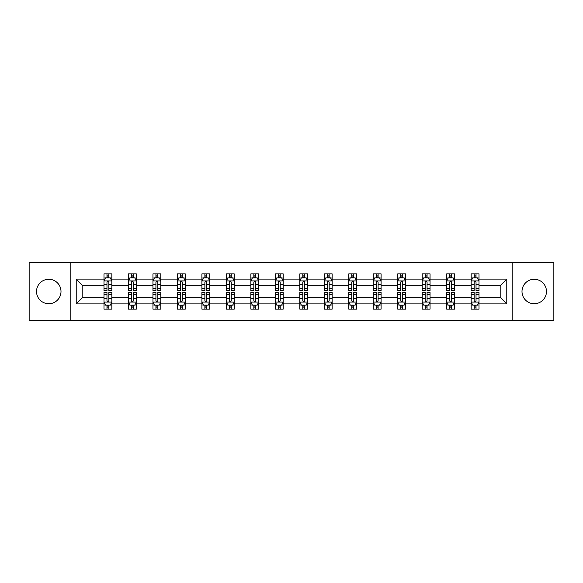 <?xml version="1.0" encoding="UTF-8"?>
<svg xmlns="http://www.w3.org/2000/svg" width="583" height="583" viewBox="0 0 583 583"><rect width="100%" height="100%" fill="white"/><g stroke="black" fill="none" stroke-linecap="round" stroke-linejoin="round"><path stroke-width="0.87" d="M534.239 279.264A12.236 12.236 0 0 0 521.996 291.5A12.236 12.236 0 0 0 534.239 303.736A12.236 12.236 0 0 0 546.475 291.5A12.236 12.236 0 0 0 534.239 279.264M48.761 279.264A12.236 12.236 0 0 0 36.525 291.5A12.236 12.236 0 0 0 48.761 303.736A12.236 12.236 0 0 0 61.004 291.5A12.236 12.236 0 0 0 48.761 279.264M512.821 320.526L553.85 320.526L553.85 262.474L512.821 262.474L512.821 320.526L70.179 320.526L70.179 262.474L29.15 262.474L29.15 320.526L70.179 320.526M479.007 303.896L479.007 297.308L500.185 297.308L506.78 303.896L479.007 303.896L479.007 309.15L476.027 309.15L476.027 305.149M512.821 262.474L70.179 262.474M471.159 303.896L454.529 303.896L454.529 297.308L471.159 297.308L471.159 309.15L479.007 309.15L479.007 304.96L477.528 304.96M454.529 303.896L454.529 309.15L451.548 309.15L451.548 305.149M446.68 303.896L430.05 303.896L430.05 297.308L446.68 297.308L446.68 309.15L454.529 309.15L454.529 304.96L453.049 304.96M430.05 303.896L430.05 309.15L427.069 309.15L427.069 305.149M422.201 303.896L405.571 303.896L405.571 297.308L422.201 297.308L422.201 309.15L430.05 309.15L430.05 304.96L428.578 304.96M405.571 303.896L405.571 309.15L402.591 309.15L402.591 305.149M397.73 303.896L381.093 303.896L381.093 297.308L397.73 297.308L397.73 309.15L405.571 309.15L405.571 304.96L404.099 304.96M381.093 303.896L381.093 309.15L378.112 309.15L378.112 305.149M373.251 303.896L356.614 303.896L356.614 297.308L373.251 297.308L373.251 309.15L381.093 309.15L381.093 304.96L379.62 304.96M356.614 303.896L356.614 309.15L353.633 309.15L353.633 305.149M348.772 303.896L332.142 303.896L332.142 297.308L348.772 297.308L348.772 309.15L356.614 309.15L356.614 304.96L355.142 304.96M332.142 303.896L332.142 309.15L329.155 309.15L329.155 305.149M324.294 303.896L307.664 303.896L307.664 297.308L324.294 297.308L324.294 309.15L332.142 309.15L332.142 304.96L330.663 304.96M307.664 303.896L307.664 309.15L304.683 309.15L304.683 305.149M299.815 303.896L283.185 303.896L283.185 297.308L299.815 297.308L299.815 309.15L307.664 309.15L307.664 304.96L306.184 304.96M283.185 303.896L283.185 309.15L280.204 309.15L280.204 305.149M275.336 303.896L258.706 303.896L258.706 297.308L275.336 297.308L275.336 309.15L283.185 309.15L283.185 304.96L281.706 304.96M258.706 303.896L258.706 309.15L255.726 309.15L255.726 305.149M250.858 303.896L234.228 303.896L234.228 297.308L250.858 297.308L250.858 309.15L258.706 309.15L258.706 304.96L257.234 304.96M234.228 303.896L234.228 309.15L231.247 309.15L231.247 305.149M226.386 303.896L209.749 303.896L209.749 297.308L226.386 297.308L226.386 309.15L234.228 309.15L234.228 304.96L232.755 304.96M209.749 303.896L209.749 309.15L206.768 309.15L206.768 305.149M201.907 303.896L185.27 303.896L185.27 297.308L201.907 297.308L201.907 309.15L209.749 309.15L209.749 304.96L208.277 304.96M185.27 303.896L185.27 309.15L182.29 309.15L182.29 305.149M177.429 303.896L160.799 303.896L160.799 297.308L177.429 297.308L177.429 309.15L185.27 309.15L185.27 304.96L183.798 304.96M160.799 303.896L160.799 309.15L157.818 309.15L157.818 305.149M152.95 303.896L136.32 303.896L136.32 297.308L152.95 297.308L152.95 309.15L160.799 309.15L160.799 304.96L159.319 304.96M136.32 303.896L136.32 309.15L133.339 309.15L133.339 305.149M128.471 303.896L111.841 303.896L111.841 297.308L128.471 297.308L128.471 309.15L136.32 309.15L136.32 304.96L134.841 304.96M111.841 303.896L111.841 309.15L108.861 309.15L108.861 305.149M103.993 303.896L76.22 303.896L76.22 279.104L103.993 279.104L103.993 285.692L82.815 285.692L82.815 297.308L103.993 297.308L103.993 309.15L111.841 309.15L111.841 304.96L110.362 304.96M105.472 278.04L103.993 278.04L103.993 273.85L103.993 279.104M106.973 277.851L106.973 273.85L103.993 273.85L111.841 273.85L111.841 279.104L128.471 279.104L128.471 273.85L136.32 273.85L136.32 279.104L152.95 279.104L152.95 273.85L160.799 273.85L160.799 279.104L177.429 279.104L177.429 273.85L185.27 273.85L185.27 279.104L201.907 279.104L201.907 273.85L209.749 273.85L209.749 279.104L226.386 279.104L226.386 273.85L234.228 273.85L234.228 279.104L250.858 279.104L250.858 273.85L258.706 273.85L258.706 279.104L275.336 279.104L275.336 273.85L283.185 273.85L283.185 279.104L299.815 279.104L299.815 273.85L307.664 273.85L307.664 279.104L324.294 279.104L324.294 273.85L332.142 273.85L332.142 279.104L348.772 279.104L348.772 273.85L356.614 273.85L356.614 279.104L373.251 279.104L373.251 273.85L381.093 273.85L381.093 279.104L397.73 279.104L397.73 273.85L405.571 273.85L405.571 279.104L422.201 279.104L422.201 273.85L430.05 273.85L430.05 279.104L446.68 279.104L446.68 273.85L454.529 273.85L454.529 279.104L471.159 279.104L471.159 273.85L479.007 273.85L479.007 279.104L506.78 279.104L506.78 303.896M471.159 279.104L471.159 285.692L454.529 285.692L454.529 279.104M446.68 279.104L446.68 285.692L430.05 285.692L430.05 279.104M422.201 279.104L422.201 285.692L405.571 285.692L405.571 279.104M397.73 279.104L397.73 285.692L381.093 285.692L381.093 279.104M373.251 279.104L373.251 285.692L356.614 285.692L356.614 279.104M348.772 279.104L348.772 285.692L332.142 285.692L332.142 279.104M324.294 279.104L324.294 285.692L307.664 285.692L307.664 279.104M299.815 279.104L299.815 285.692L283.185 285.692L283.185 279.104M275.336 279.104L275.336 285.692L258.706 285.692L258.706 279.104M250.858 279.104L250.858 285.692L234.228 285.692L234.228 279.104M226.386 279.104L226.386 285.692L209.749 285.692L209.749 279.104M201.907 279.104L201.907 285.692L185.27 285.692L185.27 279.104M177.429 279.104L177.429 285.692L160.799 285.692L160.799 279.104M152.95 279.104L152.95 285.692L136.32 285.692L136.32 279.104M128.471 279.104L128.471 285.692L111.841 285.692L111.841 279.104M76.22 279.104L82.815 285.692M500.185 297.308L500.185 285.692L479.007 285.692L479.007 279.104M474.139 277.77L476.027 277.77M449.661 277.77L451.548 277.77M425.182 277.77L427.069 277.77M400.71 277.77L402.591 277.77M376.232 277.77L378.112 277.77M351.753 277.77L353.633 277.77M327.274 277.77L329.155 277.77M302.796 277.77L304.683 277.77M278.317 277.77L280.204 277.77M253.845 277.77L255.726 277.77M229.367 277.77L231.247 277.77M204.888 277.77L206.768 277.77M180.409 277.77L182.29 277.77M155.931 277.77L157.818 277.77M131.452 277.77L133.339 277.77M106.973 277.77L108.861 277.77M106.973 305.23L108.861 305.23M131.452 305.23L133.339 305.23M155.931 305.23L157.818 305.23M180.409 305.23L182.29 305.23M204.888 305.23L206.768 305.23M229.367 305.23L231.247 305.23M253.845 305.23L255.726 305.23M278.317 305.23L280.204 305.23M302.796 305.23L304.683 305.23M327.274 305.23L329.155 305.23M351.753 305.23L353.633 305.23M376.232 305.23L378.112 305.23M400.71 305.23L402.591 305.23M425.182 305.23L427.069 305.23M449.661 305.23L451.548 305.23M474.139 305.23L476.027 305.23M82.815 297.308L76.22 303.896M506.78 279.104L500.185 285.692M108.861 275.89L106.973 275.89M103.993 288.592L103.993 290.56L106.973 290.56L106.973 288.592L103.993 288.592L103.993 285.692M111.841 285.692L111.841 290.56L108.861 290.56L108.861 282.165C108.234 280.955 107.607 280.955 106.973 282.165L106.973 288.592M110.362 278.04L111.841 278.04L111.841 273.85L108.861 273.85L108.861 277.851M111.841 280.984L110.274 277.851L105.567 277.851L103.993 280.984M106.973 307.11L108.861 307.11M111.841 294.408L111.841 292.44L108.861 292.44L108.861 294.408L111.841 294.408L111.841 297.308M103.993 297.308L103.993 292.44L106.973 292.44L106.973 300.835C107.6 302.045 108.234 302.045 108.861 300.835L108.861 294.408M105.472 304.96L103.993 304.96L103.993 309.15L106.973 309.15L106.973 305.149M103.993 302.016L105.567 305.149L110.274 305.149L111.841 302.016M133.339 275.89L131.452 275.89M129.951 278.04L128.471 278.04L128.471 273.85L131.452 273.85L131.452 277.851M128.471 288.592L128.471 290.56L131.452 290.56L131.452 288.592L128.471 288.592L128.471 285.692M136.32 285.692L136.32 290.56L133.339 290.56L133.339 282.165C132.713 280.955 132.086 280.955 131.452 282.165L131.452 288.592M134.841 278.04L136.32 278.04L136.32 273.85L133.339 273.85L133.339 277.851M136.32 280.984L134.746 277.851L130.038 277.851L128.471 280.984M157.818 275.89L155.931 275.89M154.422 278.04L152.95 278.04L152.95 273.85L155.931 273.85L155.931 277.851M152.95 288.592L152.95 290.56L155.931 290.56L155.931 288.592L152.95 288.592L152.95 285.692M160.799 285.692L160.799 290.56L157.818 290.56L157.818 282.165C157.184 280.955 156.557 280.955 155.931 282.165L155.931 288.592M159.319 278.04L160.799 278.04L160.799 273.85L157.818 273.85L157.818 277.851M160.799 280.984L159.225 277.851L154.517 277.851L152.95 280.984M131.452 307.11L133.339 307.11M136.32 294.408L136.32 292.44L133.339 292.44L133.339 294.408L136.32 294.408L136.32 297.308M128.471 297.308L128.471 292.44L131.452 292.44L131.452 300.835C132.079 302.045 132.705 302.045 133.339 300.835L133.339 294.408M129.951 304.96L128.471 304.96L128.471 309.15L131.452 309.15L131.452 305.149M128.471 302.016L130.038 305.149L134.746 305.149L136.32 302.016M155.931 307.11L157.818 307.11M160.799 294.408L160.799 292.44L157.818 292.44L157.818 294.408L160.799 294.408L160.799 297.308M152.95 297.308L152.95 292.44L155.931 292.44L155.931 300.835C156.557 302.045 157.184 302.045 157.818 300.835L157.818 294.408M154.422 304.96L152.95 304.96L152.95 309.15L155.931 309.15L155.931 305.149M152.95 302.016L154.517 305.149L159.225 305.149L160.799 302.016M182.29 275.89L180.409 275.89M178.901 278.04L177.429 278.04L177.429 273.85L180.409 273.85L180.409 277.851M177.429 288.592L177.429 290.56L180.409 290.56L180.409 288.592L177.429 288.592L177.429 285.692M185.27 285.692L185.27 290.56L182.29 290.56L182.29 282.165C181.663 280.955 181.036 280.955 180.409 282.165L180.409 288.592M183.798 278.04L185.27 278.04L185.27 273.85L182.29 273.85L182.29 277.851M185.27 280.984L183.703 277.851L178.996 277.851L177.429 280.984M180.409 307.11L182.29 307.11M185.27 294.408L185.27 292.44L182.29 292.44L182.29 294.408L185.27 294.408L185.27 297.308M177.429 297.308L177.429 292.44L180.409 292.44L180.409 300.835C181.036 302.045 181.663 302.045 182.29 300.835L182.29 294.408M178.901 304.96L177.429 304.96L177.429 309.15L180.409 309.15L180.409 305.149M177.429 302.016L178.996 305.149L183.703 305.149L185.27 302.016M206.768 275.89L204.888 275.89M203.38 278.04L201.907 278.04L201.907 273.85L204.888 273.85L204.888 277.851M201.907 288.592L201.907 290.56L204.888 290.56L204.888 288.592L201.907 288.592L201.907 285.692M209.749 285.692L209.749 290.56L206.768 290.56L206.768 282.165C206.142 280.955 205.515 280.955 204.888 282.165L204.888 288.592M208.277 278.04L209.749 278.04L209.749 273.85L206.768 273.85L206.768 277.851M209.749 280.984L208.182 277.851L203.474 277.851L201.907 280.984M204.888 307.11L206.768 307.11M209.749 294.408L209.749 292.44L206.768 292.44L206.768 294.408L209.749 294.408L209.749 297.308M201.907 297.308L201.907 292.44L204.888 292.44L204.888 300.835C205.515 302.045 206.142 302.045 206.768 300.835L206.768 294.408M203.38 304.96L201.907 304.96L201.907 309.15L204.888 309.15L204.888 305.149M201.907 302.016L203.474 305.149L208.182 305.149L209.749 302.016M231.247 275.89L229.367 275.89M227.858 278.04L226.386 278.04L226.386 273.85L229.367 273.85L229.367 277.851M226.386 288.592L226.386 290.56L229.367 290.56L229.367 288.592L226.386 288.592L226.386 285.692M234.228 285.692L234.228 290.56L231.247 290.56L231.247 282.165C230.62 280.955 229.994 280.955 229.367 282.165L229.367 288.592M232.755 278.04L234.228 278.04L234.228 273.85L231.247 273.85L231.247 277.851M234.228 280.984L232.661 277.851L227.953 277.851L226.386 280.984M229.367 307.11L231.247 307.11M234.228 294.408L234.228 292.44L231.247 292.44L231.247 294.408L234.228 294.408L234.228 297.308M226.386 297.308L226.386 292.44L229.367 292.44L229.367 300.835C229.994 302.045 230.62 302.045 231.247 300.835L231.247 294.408M227.858 304.96L226.386 304.96L226.386 309.15L229.367 309.15L229.367 305.149M226.386 302.016L227.953 305.149L232.661 305.149L234.228 302.016M255.726 275.89L253.845 275.89M252.337 278.04L250.858 278.04L250.858 273.85L253.845 273.85L253.845 277.851M250.858 288.592L250.858 290.56L253.845 290.56L253.845 288.592L250.858 288.592L250.858 285.692M258.706 285.692L258.706 290.56L255.726 290.56L255.726 282.165C255.099 280.955 254.472 280.955 253.845 282.165L253.845 288.592M257.234 278.04L258.706 278.04L258.706 273.85L255.726 273.85L255.726 277.851M258.706 280.984L257.139 277.851L252.432 277.851L250.858 280.984M253.845 307.11L255.726 307.11M258.706 294.408L258.706 292.44L255.726 292.44L255.726 294.408L258.706 294.408L258.706 297.308M250.858 297.308L250.858 292.44L253.845 292.44L253.845 300.835C254.472 302.045 255.099 302.045 255.726 300.835L255.726 294.408M252.337 304.96L250.858 304.96L250.858 309.15L253.845 309.15L253.845 305.149M250.858 302.016L252.432 305.149L257.139 305.149L258.706 302.016M280.204 275.89L278.317 275.89M276.816 278.04L275.336 278.04L275.336 273.85L278.317 273.85L278.317 277.851M275.336 288.592L275.336 290.56L278.317 290.56L278.317 288.592L275.336 288.592L275.336 285.692M283.185 285.692L283.185 290.56L280.204 290.56L280.204 282.165C279.578 280.955 278.951 280.955 278.317 282.165L278.317 288.592M281.706 278.04L283.185 278.04L283.185 273.85L280.204 273.85L280.204 277.851M283.185 280.984L281.618 277.851L276.91 277.851L275.336 280.984M278.317 307.11L280.204 307.11M283.185 294.408L283.185 292.44L280.204 292.44L280.204 294.408L283.185 294.408L283.185 297.308M275.336 297.308L275.336 292.44L278.317 292.44L278.317 300.835C278.944 302.045 279.578 302.045 280.204 300.835L280.204 294.408M276.816 304.96L275.336 304.96L275.336 309.15L278.317 309.15L278.317 305.149M275.336 302.016L276.91 305.149L281.618 305.149L283.185 302.016M304.683 275.89L302.796 275.89M301.294 278.04L299.815 278.04L299.815 273.85L302.796 273.85L302.796 277.851M299.815 288.592L299.815 290.56L302.796 290.56L302.796 288.592L299.815 288.592L299.815 285.692M307.664 285.692L307.664 290.56L304.683 290.56L304.683 282.165C304.056 280.955 303.422 280.955 302.796 282.165L302.796 288.592M306.184 278.04L307.664 278.04L307.664 273.85L304.683 273.85L304.683 277.851M307.664 280.984L306.09 277.851L301.382 277.851L299.815 280.984M302.796 307.11L304.683 307.11M307.664 294.408L307.664 292.44L304.683 292.44L304.683 294.408L307.664 294.408L307.664 297.308M299.815 297.308L299.815 292.44L302.796 292.44L302.796 300.835C303.422 302.045 304.049 302.045 304.683 300.835L304.683 294.408M301.294 304.96L299.815 304.96L299.815 309.15L302.796 309.15L302.796 305.149M299.815 302.016L301.382 305.149L306.09 305.149L307.664 302.016M329.155 275.89L327.274 275.89M325.766 278.04L324.294 278.04L324.294 273.85L327.274 273.85L327.274 277.851M324.294 288.592L324.294 290.56L327.274 290.56L327.274 288.592L324.294 288.592L324.294 285.692M332.142 285.692L332.142 290.56L329.155 290.56L329.155 282.165C328.528 280.955 327.901 280.955 327.274 282.165L327.274 288.592M330.663 278.04L332.142 278.04L332.142 273.85L329.155 273.85L329.155 277.851M332.142 280.984L330.568 277.851L325.861 277.851L324.294 280.984M327.274 307.11L329.155 307.11M332.142 294.408L332.142 292.44L329.155 292.44L329.155 294.408L332.142 294.408L332.142 297.308M324.294 297.308L324.294 292.44L327.274 292.44L327.274 300.835C327.901 302.045 328.528 302.045 329.155 300.835L329.155 294.408M325.766 304.96L324.294 304.96L324.294 309.15L327.274 309.15L327.274 305.149M324.294 302.016L325.861 305.149L330.568 305.149L332.142 302.016M353.633 275.89L351.753 275.89M350.245 278.04L348.772 278.04L348.772 273.85L351.753 273.85L351.753 277.851M348.772 288.592L348.772 290.56L351.753 290.56L351.753 288.592L348.772 288.592L348.772 285.692M356.614 285.692L356.614 290.56L353.633 290.56L353.633 282.165C353.006 280.955 352.38 280.955 351.753 282.165L351.753 288.592M355.142 278.04L356.614 278.04L356.614 273.85L353.633 273.85L353.633 277.851M356.614 280.984L355.047 277.851L350.339 277.851L348.772 280.984M351.753 307.11L353.633 307.11M356.614 294.408L356.614 292.44L353.633 292.44L353.633 294.408L356.614 294.408L356.614 297.308M348.772 297.308L348.772 292.44L351.753 292.44L351.753 300.835C352.38 302.045 353.006 302.045 353.633 300.835L353.633 294.408M350.245 304.96L348.772 304.96L348.772 309.15L351.753 309.15L351.753 305.149M348.772 302.016L350.339 305.149L355.047 305.149L356.614 302.016M378.112 275.89L376.232 275.89M374.723 278.04L373.251 278.04L373.251 273.85L376.232 273.85L376.232 277.851M373.251 288.592L373.251 290.56L376.232 290.56L376.232 288.592L373.251 288.592L373.251 285.692M381.093 285.692L381.093 290.56L378.112 290.56L378.112 282.165C377.485 280.955 376.858 280.955 376.232 282.165L376.232 288.592M379.62 278.04L381.093 278.04L381.093 273.85L378.112 273.85L378.112 277.851M381.093 280.984L379.526 277.851L374.818 277.851L373.251 280.984M376.232 307.11L378.112 307.11M381.093 294.408L381.093 292.44L378.112 292.44L378.112 294.408L381.093 294.408L381.093 297.308M373.251 297.308L373.251 292.44L376.232 292.44L376.232 300.835C376.858 302.045 377.485 302.045 378.112 300.835L378.112 294.408M374.723 304.96L373.251 304.96L373.251 309.15L376.232 309.15L376.232 305.149M373.251 302.016L374.818 305.149L379.526 305.149L381.093 302.016M402.591 275.89L400.71 275.89M399.202 278.04L397.73 278.04L397.73 273.85L400.71 273.85L400.71 277.851M397.73 288.592L397.73 290.56L400.71 290.56L400.71 288.592L397.73 288.592L397.73 285.692M405.571 285.692L405.571 290.56L402.591 290.56L402.591 282.165C401.964 280.955 401.337 280.955 400.71 282.165L400.71 288.592M404.099 278.04L405.571 278.04L405.571 273.85L402.591 273.85L402.591 277.851M405.571 280.984L404.004 277.851L399.297 277.851L397.73 280.984M400.71 307.11L402.591 307.11M405.571 294.408L405.571 292.44L402.591 292.44L402.591 294.408L405.571 294.408L405.571 297.308M397.73 297.308L397.73 292.44L400.71 292.44L400.71 300.835C401.337 302.045 401.964 302.045 402.591 300.835L402.591 294.408M399.202 304.96L397.73 304.96L397.73 309.15L400.71 309.15L400.71 305.149M397.73 302.016L399.297 305.149L404.004 305.149L405.571 302.016M427.069 275.89L425.182 275.89M423.681 278.04L422.201 278.04L422.201 273.85L425.182 273.85L425.182 277.851M422.201 288.592L422.201 290.56L425.182 290.56L425.182 288.592L422.201 288.592L422.201 285.692M430.05 285.692L430.05 290.56L427.069 290.56L427.069 282.165C426.443 280.955 425.816 280.955 425.182 282.165L425.182 288.592M428.578 278.04L430.05 278.04L430.05 273.85L427.069 273.85L427.069 277.851M430.05 280.984L428.483 277.851L423.775 277.851L422.201 280.984M425.182 307.11L427.069 307.11M430.05 294.408L430.05 292.44L427.069 292.44L427.069 294.408L430.05 294.408L430.05 297.308M422.201 297.308L422.201 292.44L425.182 292.44L425.182 300.835C425.816 302.045 426.443 302.045 427.069 300.835L427.069 294.408M423.681 304.96L422.201 304.96L422.201 309.15L425.182 309.15L425.182 305.149M422.201 302.016L423.775 305.149L428.483 305.149L430.05 302.016M451.548 275.89L449.661 275.89M448.159 278.04L446.68 278.04L446.68 273.85L449.661 273.85L449.661 277.851M446.68 288.592L446.68 290.56L449.661 290.56L449.661 288.592L446.68 288.592L446.68 285.692M454.529 285.692L454.529 290.56L451.548 290.56L451.548 282.165C450.921 280.955 450.295 280.955 449.661 282.165L449.661 288.592M453.049 278.04L454.529 278.04L454.529 273.85L451.548 273.85L451.548 277.851M454.529 280.984L452.962 277.851L448.254 277.851L446.68 280.984M449.661 307.11L451.548 307.11M454.529 294.408L454.529 292.44L451.548 292.44L451.548 294.408L454.529 294.408L454.529 297.308M446.68 297.308L446.68 292.44L449.661 292.44L449.661 300.835C450.287 302.045 450.914 302.045 451.548 300.835L451.548 294.408M448.159 304.96L446.68 304.96L446.68 309.15L449.661 309.15L449.661 305.149M446.68 302.016L448.254 305.149L452.962 305.149L454.529 302.016M476.027 275.89L474.139 275.89M472.638 278.04L471.159 278.04L471.159 273.85L474.139 273.85L474.139 277.851M471.159 288.592L471.159 290.56L474.139 290.56L474.139 288.592L471.159 288.592L471.159 285.692M479.007 285.692L479.007 290.56L476.027 290.56L476.027 282.165C475.4 280.955 474.766 280.955 474.139 282.165L474.139 288.592M477.528 278.04L479.007 278.04L479.007 273.85L476.027 273.85L476.027 277.851M479.007 280.984L477.433 277.851L472.726 277.851L471.159 280.984M474.139 307.11L476.027 307.11M479.007 294.408L479.007 292.44L476.027 292.44L476.027 294.408L479.007 294.408L479.007 297.308M471.159 297.308L471.159 292.44L474.139 292.44L474.139 300.835C474.766 302.045 475.393 302.045 476.027 300.835L476.027 294.408M472.638 304.96L471.159 304.96L471.159 309.15L474.139 309.15L474.139 305.149M471.159 302.016L472.726 305.149L477.433 305.149L479.007 302.016M111.805 280.911L104.036 280.911M111.841 288.592L108.861 288.592M106.973 284.387L103.993 284.387M111.841 284.387L108.861 284.387M108.861 276.889L106.973 276.889M104.036 302.089L111.805 302.089M103.993 294.408L106.973 294.408M108.861 298.613L111.841 298.613M103.993 298.613L106.973 298.613M106.973 306.111L108.861 306.111M136.276 280.911L128.515 280.911M136.32 288.592L133.339 288.592M131.452 284.387L128.471 284.387M136.32 284.387L133.339 284.387M133.339 276.889L131.452 276.889M160.755 280.911L152.986 280.911M160.799 288.592L157.818 288.592M155.931 284.387L152.95 284.387M160.799 284.387L157.818 284.387M157.818 276.889L155.931 276.889M128.515 302.089L136.276 302.089M128.471 294.408L131.452 294.408M133.339 298.613L136.32 298.613M128.471 298.613L131.452 298.613M131.452 306.111L133.339 306.111M152.986 302.089L160.755 302.089M152.95 294.408L155.931 294.408M157.818 298.613L160.799 298.613M152.95 298.613L155.931 298.613M155.931 306.111L157.818 306.111M185.234 280.911L177.465 280.911M185.27 288.592L182.29 288.592M180.409 284.387L177.429 284.387M185.27 284.387L182.29 284.387M182.29 276.889L180.409 276.889M177.465 302.089L185.234 302.089M177.429 294.408L180.409 294.408M182.29 298.613L185.27 298.613M177.429 298.613L180.409 298.613M180.409 306.111L182.29 306.111M209.712 280.911L201.944 280.911M209.749 288.592L206.768 288.592M204.888 284.387L201.907 284.387M209.749 284.387L206.768 284.387M206.768 276.889L204.888 276.889M201.944 302.089L209.712 302.089M201.907 294.408L204.888 294.408M206.768 298.613L209.749 298.613M201.907 298.613L204.888 298.613M204.888 306.111L206.768 306.111M234.191 280.911L226.423 280.911M234.228 288.592L231.247 288.592M229.367 284.387L226.386 284.387M234.228 284.387L231.247 284.387M231.247 276.889L229.367 276.889M226.423 302.089L234.191 302.089M226.386 294.408L229.367 294.408M231.247 298.613L234.228 298.613M226.386 298.613L229.367 298.613M229.367 306.111L231.247 306.111M258.67 280.911L250.901 280.911M258.706 288.592L255.726 288.592M253.845 284.387L250.858 284.387M258.706 284.387L255.726 284.387M255.726 276.889L253.845 276.889M250.901 302.089L258.67 302.089M250.858 294.408L253.845 294.408M255.726 298.613L258.706 298.613M250.858 298.613L253.845 298.613M253.845 306.111L255.726 306.111M283.141 280.911L275.38 280.911M283.185 288.592L280.204 288.592M278.317 284.387L275.336 284.387M283.185 284.387L280.204 284.387M280.204 276.889L278.317 276.889M275.38 302.089L283.141 302.089M275.336 294.408L278.317 294.408M280.204 298.613L283.185 298.613M275.336 298.613L278.317 298.613M278.317 306.111L280.204 306.111M307.62 280.911L299.859 280.911M307.664 288.592L304.683 288.592M302.796 284.387L299.815 284.387M307.664 284.387L304.683 284.387M304.683 276.889L302.796 276.889M299.859 302.089L307.62 302.089M299.815 294.408L302.796 294.408M304.683 298.613L307.664 298.613M299.815 298.613L302.796 298.613M302.796 306.111L304.683 306.111M332.099 280.911L324.33 280.911M332.142 288.592L329.155 288.592M327.274 284.387L324.294 284.387M332.142 284.387L329.155 284.387M329.155 276.889L327.274 276.889M324.33 302.089L332.099 302.089M324.294 294.408L327.274 294.408M329.155 298.613L332.142 298.613M324.294 298.613L327.274 298.613M327.274 306.111L329.155 306.111M356.577 280.911L348.809 280.911M356.614 288.592L353.633 288.592M351.753 284.387L348.772 284.387M356.614 284.387L353.633 284.387M353.633 276.889L351.753 276.889M348.809 302.089L356.577 302.089M348.772 294.408L351.753 294.408M353.633 298.613L356.614 298.613M348.772 298.613L351.753 298.613M351.753 306.111L353.633 306.111M381.056 280.911L373.288 280.911M381.093 288.592L378.112 288.592M376.232 284.387L373.251 284.387M381.093 284.387L378.112 284.387M378.112 276.889L376.232 276.889M373.288 302.089L381.056 302.089M373.251 294.408L376.232 294.408M378.112 298.613L381.093 298.613M373.251 298.613L376.232 298.613M376.232 306.111L378.112 306.111M405.535 280.911L397.766 280.911M405.571 288.592L402.591 288.592M400.71 284.387L397.73 284.387M405.571 284.387L402.591 284.387M402.591 276.889L400.71 276.889M397.766 302.089L405.535 302.089M397.73 294.408L400.71 294.408M402.591 298.613L405.571 298.613M397.73 298.613L400.71 298.613M400.71 306.111L402.591 306.111M430.014 280.911L422.245 280.911M430.05 288.592L427.069 288.592M425.182 284.387L422.201 284.387M430.05 284.387L427.069 284.387M427.069 276.889L425.182 276.889M422.245 302.089L430.014 302.089M422.201 294.408L425.182 294.408M427.069 298.613L430.05 298.613M422.201 298.613L425.182 298.613M425.182 306.111L427.069 306.111M454.485 280.911L446.724 280.911M454.529 288.592L451.548 288.592M449.661 284.387L446.68 284.387M454.529 284.387L451.548 284.387M451.548 276.889L449.661 276.889M446.724 302.089L454.485 302.089M446.68 294.408L449.661 294.408M451.548 298.613L454.529 298.613M446.68 298.613L449.661 298.613M449.661 306.111L451.548 306.111M478.964 280.911L471.195 280.911M479.007 288.592L476.027 288.592M474.139 284.387L471.159 284.387M479.007 284.387L476.027 284.387M476.027 276.889L474.139 276.889M471.195 302.089L478.964 302.089M471.159 294.408L474.139 294.408M476.027 298.613L479.007 298.613M471.159 298.613L474.139 298.613M474.139 306.111L476.027 306.111"/></g></svg>

